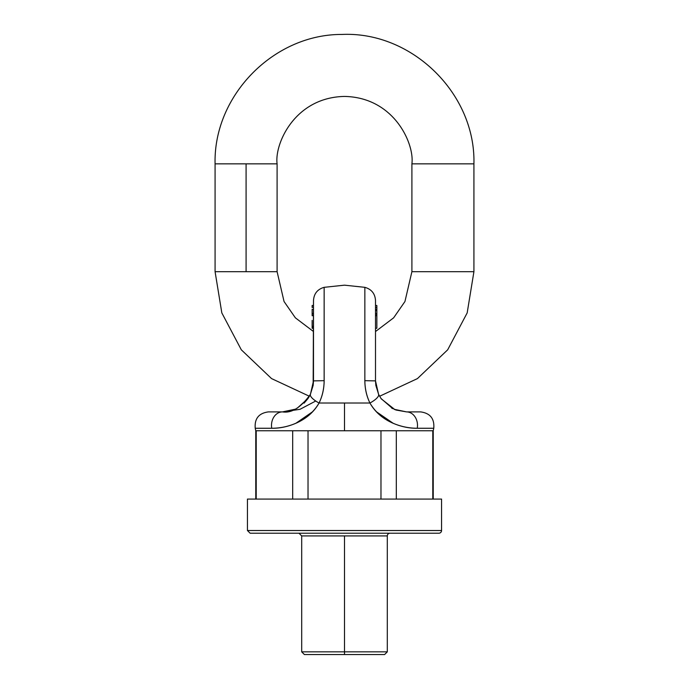 <?xml version="1.0" encoding="UTF-8"?>
<svg xmlns="http://www.w3.org/2000/svg" width="689" height="689" viewBox="0 0 689 689"><rect width="100%" height="100%" fill="white"/><g stroke="black" fill="none" stroke-linecap="round" stroke-linejoin="round"><path stroke-width="1.03" d="M438.867 533.217A2.696 2.696 0 0 0 441.563 530.521A2.696 2.696 0 0 1 438.867 533.217L250.133 533.217L438.867 533.217L250.133 533.217L247.437 530.521L247.437 499.069L441.563 499.069L247.437 499.069L441.563 499.069L441.563 530.521L247.437 530.521L441.563 530.521L441.563 499.069M308.026 430.763L292.687 430.763L292.687 499.069L292.687 430.763L308.026 430.763L308.026 499.069L308.026 430.763M396.313 430.763L380.974 430.763L380.974 499.069L380.974 430.763L396.313 430.763L396.313 499.069L396.313 430.763M432.787 430.763L432.787 499.069L432.787 430.763L433.226 430.763L255.774 430.763L255.223 428.257L271.759 428.257L255.223 428.257C254.439 418.645 258.823 413.185 268.391 411.893L282.49 411.893L288.639 411.273M256.213 430.763L256.213 499.069L256.213 430.763L255.774 430.763L255.774 499.069M301.696 535.921L301.696 651.854L304.392 654.55L384.608 654.55L387.304 651.854L387.304 535.921A2.696 2.696 0 0 1 390 533.217A2.696 2.696 0 0 0 387.304 535.921L301.696 535.921L387.304 535.921L344.5 535.921L344.5 651.854L301.696 651.854L387.304 651.854L344.5 651.854L344.5 535.921L301.696 535.921L299 533.217M344.5 285.168L324.149 287.33L324.149 380.672C324.106 388.699 322.418 396.149 319.067 403.022L369.933 403.022C366.582 396.149 364.894 388.699 364.851 380.672L364.851 287.33L344.5 285.168L364.851 287.33C371.492 289.225 375.049 293.617 375.505 300.507L375.505 380.888L375.505 300.507L375.505 380.888L375.841 385.375L378.692 394.582M295.882 423.27L312.393 411.893M376.599 411.893L393.186 423.296M394.943 409.662L381.258 398.853L378.554 394.297A13.479 4.177 154.4 0 1 369.933 403.022C381.387 422.822 404.288 428.627 417.241 428.257A13.479 10.981 -90 0 0 406.51 411.893L420.609 411.893L406.51 411.893A13.479 10.981 90 0 1 417.241 428.257L433.777 428.257L417.241 428.257C408.99 428.257 400.946 426.594 393.118 423.27C382.748 418.74 375.014 411.996 369.933 403.022L344.5 403.022L344.5 430.763L433.226 430.763L255.774 430.763L344.5 430.763L344.5 403.022L319.067 403.022C313.969 412.013 306.217 418.774 295.814 423.296C288.002 426.603 279.984 428.257 271.759 428.257C284.583 428.618 307.518 422.908 319.067 403.022A13.479 4.177 -154.4 0 1 310.446 394.297C300.972 407.5 291.654 413.366 282.49 411.893L282.49 411.893A13.479 10.981 90 0 0 271.759 428.257A13.479 10.981 -90 0 1 282.49 411.893L268.391 411.893M392.687 408.637L391.748 408.155L392.687 408.637M364.851 380.672C364.929 388.682 366.617 396.132 369.933 403.022A13.479 4.177 -25.6 0 0 378.554 394.297L375.505 380.888L364.851 380.672L364.851 287.33L364.851 380.672L375.505 380.888L375.841 385.375M392.739 408.663L380.991 398.475M394.013 409.257L406.51 411.893L395.813 409.989M441.563 530.521L247.437 530.521L441.563 530.521M277.099 163.844L246.085 163.844L246.085 271.69L277.099 271.69L284.049 301.506L295.366 317.827L313.495 331.538L295.366 317.827L284.049 301.506L277.099 271.69L215.08 271.69L246.085 271.69L246.085 163.844L215.08 163.844L277.099 163.844C274.386 144.122 294.608 97.356 344.5 96.434C394.392 97.356 414.614 144.122 411.901 163.844L411.901 271.69L404.951 301.506L393.634 317.827L375.505 331.538L393.634 317.827L404.951 301.506L411.901 271.69L473.92 271.69L411.901 271.69L411.901 163.844L473.92 163.844L411.901 163.844C414.614 144.122 394.392 97.356 344.5 96.434C294.608 97.356 274.386 144.122 277.099 163.844L277.099 271.69M304.392 654.55L344.5 654.55L344.5 651.854L344.5 654.55L384.608 654.55M375.505 328.265L376.857 328.265L376.857 313.874L375.505 313.874L376.857 313.874L376.857 315.14L375.505 315.14L376.857 315.14L376.857 315.708L375.505 315.708L376.857 315.708L376.857 328.265L375.505 328.265M375.505 310.575L376.857 310.575L376.857 309.568L375.505 309.568L376.857 309.559L375.505 309.568L376.857 309.559L376.857 313.555L376.857 310.696M375.505 309.568L376.857 309.568L375.505 309.568M312.143 320.385L312.143 328.265L313.495 328.265L312.143 328.265L312.143 327.645L313.495 327.645L312.143 327.645L313.495 327.215L312.143 327.215L312.143 326.285L313.495 326.285L312.143 326.285L312.143 320.385M312.143 315.131L312.143 315.7L313.495 315.7L312.143 315.7L312.143 313.521L312.143 315.131L313.495 315.131L312.143 315.131M307.742 398.871L304.038 403.177L310.438 394.297A13.479 4.177 25.6 0 0 319.067 403.022C322.383 396.132 324.071 388.682 324.149 380.672L324.149 287.33L324.149 380.672L313.495 380.888L310.446 394.297L313.495 380.888L313.495 300.507C313.96 293.617 317.508 289.225 324.149 287.33M294.031 409.662L282.49 411.893L294.987 409.257M312.143 313.478L312.143 311.454L312.143 313.478L313.495 313.478M379.587 396.261L417.448 378.588L447.669 349.823L467.176 312.892L473.92 271.69L473.92 163.844C475.772 93.73 411.97 31.194 341.908 34.45C273.679 34.114 213.375 95.625 215.08 163.844L215.08 271.69L221.824 312.901L241.322 349.823L271.552 378.588L309.413 396.261L307.811 398.785M315.726 401.015L300.016 409.3L282.714 411.893M310.274 394.642L313.159 385.375L313.495 380.888L324.149 380.672M313.159 385.375L313.495 300.507L313.495 380.888L310.446 394.297M376.857 309.516L376.857 307.501L375.505 307.501L376.857 307.501L376.857 305.477L376.857 309.516L375.505 309.516M313.495 309.43L312.143 309.43L312.143 311.454L312.143 309.292M312.143 307.501L312.143 305.477L312.143 307.277L313.495 307.277M378.554 394.297L375.505 380.888L378.554 394.297M433.226 499.069L433.226 430.763L433.777 428.257C434.561 418.645 430.177 413.185 420.609 411.893M376.857 313.555L375.505 313.555M312.143 327.241L313.495 327.241M312.143 313.521L313.495 313.521M308.009 398.475L297.252 408.155M375.505 305.477L376.857 305.477M313.495 305.477L312.143 305.477"/></g></svg>
